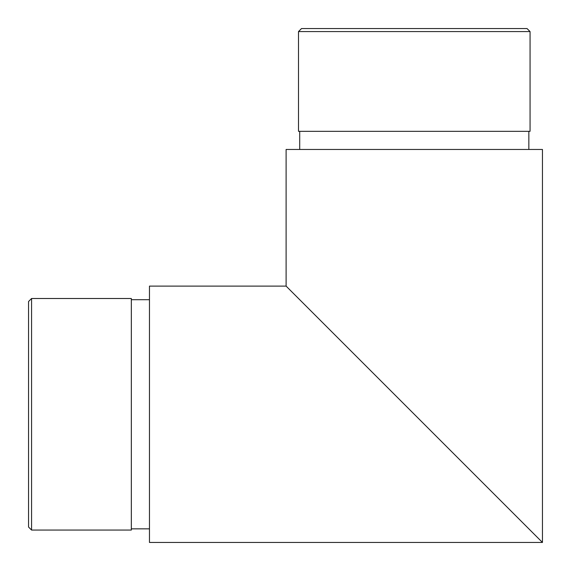 <?xml version="1.0" encoding="UTF-8"?>
<svg xmlns="http://www.w3.org/2000/svg" width="571" height="571" viewBox="0 0 571 571"><rect width="100%" height="100%" fill="white"/><g stroke="black" fill="none" stroke-linecap="round" stroke-linejoin="round"><path stroke-width="0.86" d="M310.289 310.289L542.45 542.45L149.466 542.45L149.466 286.107L286.107 286.107L286.107 149.466L542.45 149.466L542.45 542.45L286.107 286.107M131.33 528.846L149.466 528.846M31.576 530.059L28.55 527.033L28.55 301.524L31.576 298.497L31.576 530.059L131.33 530.059L131.33 298.497L31.576 298.497M528.846 131.33L528.846 149.466M298.497 31.576L301.524 28.55L527.033 28.55L530.059 31.576L298.497 31.576L298.497 131.33L530.059 131.33L530.059 31.576M131.33 299.711L149.466 299.711M299.711 131.33L299.711 149.466"/></g></svg>
